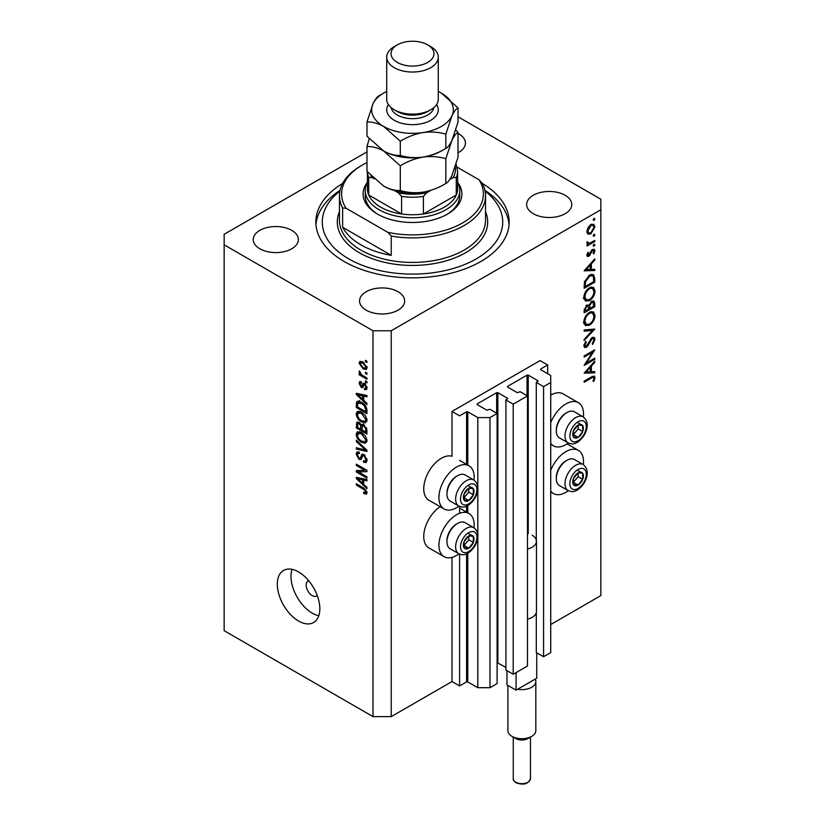 <?xml version="1.0" encoding="UTF-8"?>
<svg xmlns="http://www.w3.org/2000/svg" width="825" height="825" viewBox="0 0 825 825"><rect width="100%" height="100%" fill="white"/><g stroke="black" fill="none" stroke-linecap="round" stroke-linejoin="round"><path stroke-width="1.24" d="M547.687 364.97L540.086 360.587L451.997 411.448L459.587 415.831L466.568 411.799L467.785 411.799L477.809 417.584L489.968 417.584L497.104 413.469L489.813 409.252L486.925 410.221L477.211 404.611L477.211 403.91L496.65 392.679L497.867 392.679L507.581 398.289L505.911 399.96L513.202 404.168L527.484 395.928L520.193 391.72L517.306 392.679L507.581 387.069L507.581 386.368L527.031 375.138L528.237 375.138L537.962 380.758L536.291 382.418L543.582 386.626L550.718 382.511L550.718 375.488L540.695 369.703L540.695 369.002L547.687 364.97L547.687 373.735M540.695 369.002L540.695 369.703M536.291 612.707L536.291 652.523L543.582 656.731L550.718 652.606L550.718 382.511M543.582 656.731L543.582 386.626M536.291 542.551L536.291 382.418M507.581 386.368L507.581 387.069M505.911 399.96L505.911 670.065L513.202 674.273L527.484 666.023L527.484 395.928M513.202 674.273L513.202 404.168M497.104 662.64L505.911 667.425M477.211 403.91L477.211 404.611M366.981 151.841L224.153 234.3L224.153 630.682L373.003 716.626L391.236 716.626L451.997 681.553L459.587 685.936L466.568 681.904L467.785 681.904L477.809 687.689L489.968 687.689L497.104 683.564L497.104 413.469M489.968 687.689L489.968 417.584M477.809 687.689L477.809 537.673M477.809 534.363L477.809 489.957M477.809 486.657L477.809 417.584M459.587 685.936L459.587 554.142M459.587 513.305L459.587 506.437M451.997 681.553L451.997 557.38M458.968 506.148A24.915 14.386 -60 0 1 456.545 507.736A24.915 14.386 -60 0 1 444.087 508.973L428.897 500.198A24.915 14.386 -60 0 1 425.081 480.233A24.915 14.386 -60 0 1 441.354 458.277A24.915 14.386 -60 0 1 451.997 456.256L451.997 411.448M474.004 527.814A24.915 14.386 120 0 0 469.012 513.521A24.915 14.386 120 0 0 456.545 514.748A24.915 14.386 120 0 0 440.272 536.714A24.915 14.386 120 0 0 444.087 556.679A24.915 14.386 120 0 0 456.545 555.442A24.915 14.386 120 0 0 458.968 553.853M444.087 508.973A24.915 14.386 -60 0 1 440.272 489.008A24.915 14.386 -60 0 1 456.545 467.043A24.915 14.386 -60 0 1 469.012 465.816A24.915 14.386 -60 0 1 474.004 480.109M550.718 470.415A24.915 14.386 -60 0 1 565.909 451.615A24.915 14.386 -60 0 1 578.366 450.378A24.915 14.386 -60 0 1 583.368 464.671M568.332 490.71A24.915 14.386 -60 0 1 565.909 492.298A24.915 14.386 -60 0 1 553.451 493.536A24.915 14.386 -60 0 1 550.718 491.04M583.368 416.965A24.915 14.386 120 0 0 578.366 402.672A24.915 14.386 120 0 0 565.909 403.91A24.915 14.386 120 0 0 550.718 422.709M550.718 443.334A24.915 14.386 120 0 0 553.451 445.83A24.915 14.386 120 0 0 565.909 444.593A24.915 14.386 120 0 0 568.332 443.004M308.787 580.831A8.59 4.96 -120 0 0 307.952 581.151A8.59 4.96 -120 0 0 306.178 585.08A8.59 4.96 -120 0 0 309.922 593.732A8.59 4.96 -120 0 0 316.552 596.032A8.59 4.96 -120 0 0 317.243 595.475M277.313 584.203A30.071 17.366 -120 0 0 290.441 614.47A30.071 17.366 -120 0 0 313.613 622.524A30.071 17.366 -120 0 0 319.842 608.757A30.071 17.366 -120 0 0 306.714 578.5A30.071 17.366 -120 0 0 283.542 570.436A30.071 17.366 -120 0 0 277.313 584.203M292.019 569.343A30.071 17.366 -120 0 0 290.988 576.314A30.071 17.366 -120 0 0 318.811 615.739M342.612 183.47A96.659 55.811 0 0 0 315.841 222.028A96.659 55.811 0 0 0 344.149 261.494A96.659 55.811 0 0 0 449.491 273.591A96.659 55.811 0 0 0 509.159 222.028A96.659 55.811 0 0 0 482.388 183.47A73.033 42.168 180 0 1 485.533 195.721A73.033 42.168 180 0 1 391.236 236.053L391.236 255.348L342.633 227.287A73.033 42.168 0 0 0 360.855 244.829A73.033 42.168 0 0 0 391.236 255.348M458.019 152.749A22.553 13.025 0 0 0 465.434 143.107A22.553 13.025 0 0 0 458.824 133.898A22.553 13.025 0 0 0 458.019 133.454M291.751 230.361A22.553 13.025 0 0 0 267.166 227.535A22.553 13.025 0 0 0 253.244 239.57A22.553 13.025 0 0 0 259.844 248.768A22.553 13.025 0 0 0 284.429 251.594A22.553 13.025 0 0 0 298.351 239.57A22.553 13.025 0 0 0 291.751 230.361M398.073 291.741A22.553 13.025 0 0 0 373.488 288.925A22.553 13.025 0 0 0 359.566 300.95A22.553 13.025 0 0 0 366.176 310.159A22.553 13.025 0 0 0 390.751 312.984A22.553 13.025 0 0 0 404.673 300.95A22.553 13.025 0 0 0 398.073 291.741M565.156 195.278A22.553 13.025 0 0 0 540.571 192.462A22.553 13.025 0 0 0 526.649 204.487A22.553 13.025 0 0 0 533.249 213.696A22.553 13.025 0 0 0 557.834 216.521A22.553 13.025 0 0 0 571.756 204.487A22.553 13.025 0 0 0 565.156 195.278M586.42 363L594.773 358.184L594.773 359.277L584.141 365.423L592.505 352.244L584.141 357.081L584.141 355.977L594.773 349.841L586.42 363L585.791 362.639M592.164 337.487L594.155 337.322L595.042 339.333L592.721 344.407L592.185 343.685L593.948 339.962L593.33 338.487L592.154 338.601L587.967 345.685L586.348 347.304L584.626 347.49L583.863 345.706L585.667 341.395L586.317 342.014L584.956 345.201L586.307 346.222L592.164 337.487M583.873 345.427L586.307 346.222M594.773 329.062L584.141 340.55L584.141 339.374L592.515 330.443L584.141 331.186L584.141 330L594.773 329.062M595.042 315.501C594.753 319.615 592.907 322.833 589.504 325.174L585.472 325.617L583.863 322.059C584.141 317.903 585.998 314.645 589.452 312.304L593.433 311.881L595.042 315.501L593.783 314.779M595.042 290.947C594.753 295.061 592.907 298.279 589.504 300.62L585.472 301.063L583.863 297.505C584.141 293.349 585.998 290.091 589.452 287.739L593.433 287.327L595.042 290.947L593.783 290.225M594.773 270.507L584.141 270.817L594.773 258.854L594.773 260.061L591.36 263.835L591.36 269.404L594.773 269.301L594.773 270.507L592.793 269.363M594.908 218.883L594.021 220.409L593.134 219.904L594.021 218.367L594.908 218.883M594.021 220.409L593.134 219.904L594.021 220.409M391.236 716.626L391.236 330.763L600.847 209.746L600.847 199.227L458.019 116.768M550.718 624.546L600.847 595.609L600.847 209.746M578.366 402.672L563.176 393.907A24.915 14.386 120 0 0 550.718 395.134M440.179 506.715A24.915 14.386 120 0 0 424.865 528.701A24.915 14.386 120 0 0 428.897 547.903L444.087 556.679M587.843 234.042L586.864 231.547L588.143 227.401L590.906 224.575L593.804 224.307L594.908 226.906L590.906 233.857L587.977 234.125M594.908 234.774L594.021 236.311L593.134 235.795L594.021 234.269L594.908 234.774M594.021 236.311L593.134 235.795L594.021 236.311M587.07 243.643L588.143 244.272L586.864 242.818L587.132 241.704L589.493 243.292L594.773 240.446L594.773 241.55L586.998 246.036L586.998 244.932L588.143 244.272L587.482 244.056M587.018 242.014L588.256 243.282L586.895 242.498M594.908 244.695L594.021 246.232L593.134 245.716L594.021 244.179L594.908 244.695M594.021 246.232L593.134 245.716L594.021 246.232M588.906 256.266L587.41 256.441L586.864 255.172L587.967 252.244L588.637 252.605L587.823 254.626L588.864 255.183L591.463 250.48L594.258 249.212L594.908 250.707L593.856 253.883L593.134 253.564L593.948 251.316L592.701 250.449L588.906 256.266L586.864 255.09M587.039 254.172L588.864 255.183M593.948 251.316L591.886 249.985M589.586 275.076L593.505 274.539L594.773 278.345L594.773 282.15L584.141 288.296L584.523 281.696L589.586 275.076M594.773 303.394L594.773 306.704L584.141 312.85L584.141 310.448L586.771 305.033L589.029 305.147L591.752 301.207L593.845 301.001L594.773 303.394L593.371 302.579M594.773 372.817L584.141 373.137L594.773 361.175L594.773 362.371L591.36 366.145L591.36 371.714L594.773 371.611L594.773 372.817L592.793 371.673M593.948 378.293C593.567 377.097 592.649 377.056 591.216 378.18L584.141 382.264L584.141 381.16L591.319 377.015L594.382 376.097L595.042 377.726L593.814 381.397L593 381.222L593.948 378.293L592.113 376.571M358.473 471.931L366.929 476.819L366.929 478.098L356.297 471.952L356.297 470.601L364.774 470.312L356.297 465.424L356.297 464.145L366.929 470.281L366.929 471.653L358.473 471.931L361.061 470.436M362.887 454.132L361.433 454.967L363.969 454.544L367.073 460.195L366.125 462.588L363.485 462.227L363.34 460.876L365.114 461.093L365.826 459.37L364.011 455.833L362.907 455.689L360.999 459.597L359.071 459.37L356.163 454.121L357.039 451.883L359.339 452.183L359.473 453.544L357.947 453.338L357.4 454.802L359.102 458.112L360.174 458.329L362.041 454.276M356.297 440.179L366.929 450.182L366.929 451.502L356.297 449.037L356.297 447.717L365.692 450.192L356.297 441.499L356.297 440.179M367.073 440.622L365.403 443.283L361.752 442.417C358.597 440.746 356.73 438.044 356.163 434.321L357.287 431.846L361.628 432.62L365.444 436.074L367.073 440.622M367.073 420.214L365.403 422.874L361.752 422.008C358.597 420.338 356.73 417.636 356.163 413.913L357.287 411.438L361.628 412.211L365.444 415.666L367.073 420.214M363.753 400.362L366.929 403.26L366.929 404.59L356.297 394.536L356.297 393.288L366.929 395.505L366.929 396.825L363.753 396.072L363.753 400.362M365.413 360.339L366.929 361.226L366.929 362.495L365.413 361.618L365.413 360.339M224.153 244.829L373.003 330.763L391.236 330.763M373.003 716.626L373.003 330.763M362.99 361.969L367.073 367.754L366.279 369.517L363.062 368.878L359.061 363.134L359.855 361.381L362.99 361.969M365.413 372.147L366.929 373.024L366.929 374.292L365.413 373.416L365.413 372.147M362.928 375.653L366.929 377.963L366.929 379.242L359.195 374.777L359.195 373.498L360.432 374.21L359.061 371.91L359.473 370.951L361.34 374.509L362.928 375.653M365.413 380.758L366.929 381.635L366.929 382.903L365.413 382.027L365.413 380.758M364.578 383.46L367.073 387.915L366.413 389.658L364.588 389.524L364.444 388.173L365.558 388.276L365.97 387.193L364.763 384.842L364.062 384.728L362.67 387.616L361.267 387.451L359.061 383.347L359.752 381.552L361.267 381.707L361.412 383.068L360.164 383.934L361.113 386.079L361.752 386.048L363.01 383.192L364.578 383.46L362.196 384.873M361.412 383.068L360.164 383.934M361.113 386.079L364.794 384.295L365.238 383.12M361.556 402.28C364.702 403.879 366.496 406.478 366.929 410.056L366.929 413.676L356.297 407.54L356.493 402.239L357.184 401.373L361.556 402.28M362.402 424.287L361.206 424.978L363.815 424.793L366.929 430.31L366.929 434.084L356.297 427.948L356.998 422.091L358.978 422.317L361.206 424.978L361.67 424.432M363.753 484.388L366.929 487.286L366.929 488.617L356.297 478.562L356.297 477.314L366.929 479.531L366.929 480.851L363.753 480.098L363.753 484.388M367.073 492.752L366.321 494.227L363.753 493.484L363.619 492.123L365.826 491.968L365.021 490.236L356.297 485.028L356.297 483.759L363.516 487.926L367.073 492.752M366.97 491.824L365.537 492.649L366.847 491.38M366.517 360.979L365.413 361.618M364.299 368.167L363.062 368.878M361.958 361.463L359.061 363.134M360.164 363.804L363.062 367.599L365.475 368.136L365.97 367.084L363.062 363.289L360.649 362.763L360.164 363.804M364.093 362.691L363.062 363.289M366.908 366.548L365.97 367.084M366.517 372.776L365.413 373.416M360.308 374.137L359.195 374.777M359.937 371.405L359.061 371.91M366.517 381.387L365.413 382.027M367.063 388.09L364.588 389.524M366.919 386.647L365.97 387.193M365.661 384.326L364.763 384.842M365.331 383.996L364.062 384.728M363.485 386.172L361.267 387.451M361.309 382.047L359.061 383.347M364.145 384.326L364.794 384.295L364.145 384.326M357.885 393.618L356.297 394.536M365.32 395.165L363.753 396.072M359.422 396.278L362.515 399.218L362.515 395.773L357.411 394.546L359.422 396.278M363.753 398.506L362.515 399.218M358.72 393.793L357.411 394.546M364.031 394.897L362.515 395.773M357.545 406.828L356.297 407.54M359.339 402.322L359.535 400.486M358.411 401.136L356.493 402.239M357.545 406.983L365.692 411.685L365.692 409.499L364.145 405.539L361.546 403.549L357.751 403.208L357.545 406.983M366.929 410.963L365.692 411.685M360.195 401.6L357.751 403.208M362.598 402.94L361.546 403.549M364.98 405.054L364.145 405.539M366.847 408.829L365.692 409.499M366.991 421.132L365.887 420.802M362.959 421.317L361.752 422.008M359.205 412.252L356.163 413.913M359.195 412.16L359.287 411.242M360.711 411.737L357.4 414.614C357.864 417.481 359.318 419.523 361.773 420.75L364.98 421.327L365.826 419.512L361.597 413.469L358.246 412.799L360.36 411.582M362.649 412.861L361.597 413.469M366.929 418.873L365.826 419.512M357.545 427.237L356.297 427.948M363.753 425.215L363.66 423.906M357.545 427.391L360.721 429.227L360.618 425.659L359.143 423.699L357.947 423.493L357.545 427.391M361.958 428.505L360.721 429.227M360.051 423.173L359.143 423.699M362.856 424.37L360.618 425.659M361.958 429.938L365.692 432.094L365.558 428.247L363.815 426.071L362.443 425.865L361.958 429.938M366.929 431.382L365.692 432.094M364.805 425.504L363.815 426.071M366.465 427.721L365.558 428.247M366.816 428.907L365.692 429.567M366.991 441.54L365.887 441.21M362.959 441.726L361.752 442.417M359.205 432.661L356.163 434.321M359.195 432.568L359.287 431.65M360.711 432.145L357.4 435.022C357.864 437.889 359.318 439.931 361.773 441.158L364.98 441.736L365.826 439.921L361.597 433.878L358.246 433.218L360.36 431.991M362.649 433.269L361.597 433.878M366.929 439.282L365.826 439.921M357.875 448.13L356.297 449.037M366.465 449.749L365.692 450.192M357.173 440.993L356.297 441.499M367.053 460.742L363.485 462.227M366.919 458.741L365.826 459.37M364.959 455.287L364.011 455.833M362.02 457.669L359.071 459.37M359.205 452.616L356.163 454.121M362.154 457.184L360.174 458.329M363.907 455.111L364.031 454.585M360.401 470.817L359.813 470.477M358.803 470.518L356.297 471.952M365.877 469.673L364.774 470.312M357.4 464.784L356.297 465.424M366.465 470.013L365.228 470.054M357.885 477.644L356.297 478.562M365.32 479.191L363.753 480.098M359.422 480.305L362.515 483.254L362.515 479.799L357.411 478.572L359.422 480.305M363.753 482.532L362.515 483.254M358.72 477.819L357.411 478.572M364.031 478.923L362.515 479.799M365.083 492.721L363.753 493.484M365.877 489.741L365.021 490.236M357.4 484.388L356.297 485.028M591.783 224.173L591.855 224.73M593.732 226.225L594.908 226.906M589.731 233.176L590.906 233.857M587.534 232.289L586.957 232.526M590.917 225.668L587.823 231L588.73 232.97L590.917 232.753L593.948 227.453L593.082 225.442L590.04 225.163M586.946 230.495L587.823 231M593.814 240.993L594.773 241.55M592.628 249.387L594.908 250.707M593.175 253.492L593.856 253.883M591.267 250.779L591.958 251.182M590.422 252.584L591.164 253.007M589.37 254.739L590.102 255.162M594.062 259.648L594.773 260.061M590.648 263.433L591.36 263.835M590.308 268.795L591.36 269.404M590.267 265.052L586.214 269.558L590.267 269.435L590.267 265.052L589.566 264.639M585.502 269.146L586.214 269.558M593.68 281.521L594.773 282.15M591.504 274.292L591.669 275.241M585.224 286.564L593.68 281.686L593.412 276.922L592.546 275.746L589.586 276.179L585.523 281.758L585.224 286.564L584.141 285.935M584.647 281.243L585.523 281.758M588.689 275.653L589.586 276.179M588.431 300.001L589.504 300.62M585.451 299.351L584.255 299.64M591.607 286.966L591.927 288.111M589.452 288.843C586.678 290.782 585.183 293.442 584.956 296.814L586.327 299.857L589.493 299.527C592.247 297.598 593.732 294.958 593.948 291.627L592.577 288.492L588.555 288.338M583.945 296.237L584.956 296.814M593.68 306.075L594.773 306.704M585.224 309.623L585.224 311.118L588.637 309.148L587.988 306.003L586.792 306.116L585.224 309.623L584.224 309.045M584.141 310.489L585.224 311.118M585.956 305.642L586.792 306.116M589.731 307.787L589.731 308.519L593.68 306.24L593.01 302.208L591.752 302.311L589.854 305.415L589.731 307.787L588.565 307.117M588.627 307.88L589.731 308.519M589.081 304.972L589.854 305.415M590.917 301.826L591.752 302.311M588.431 324.555L589.504 325.174M585.451 323.905L584.255 324.204M591.607 311.52L591.927 312.665M589.452 313.407C586.678 315.336 585.183 317.996 584.956 321.368L586.327 324.421L589.493 324.081C592.247 322.152 593.732 319.512 593.948 316.181L592.577 313.046L588.555 312.892M583.945 320.791L584.956 321.368M590.741 329.412L592.515 330.443M591.999 337.724L595.042 339.333M591.339 338.126L592.154 338.601M590.411 339.24L591.102 339.642M587.276 345.283L587.967 345.685M583.873 345.871L586.348 347.304M585.544 341.571L586.317 342.014M583.997 344.654L584.956 345.201M593.814 358.731L594.773 359.277M591.556 351.698L592.505 352.244M594.062 361.958L594.773 362.371M590.648 365.743L591.36 366.145M590.308 371.106L591.36 371.714M590.267 367.362L586.214 371.869L590.267 371.745L590.267 367.362L589.566 366.95M585.502 371.456L586.214 371.869M592.618 376.324L595.042 377.726M593.103 380.985L593.814 381.397M580.656 472.117A7.518 4.342 120 0 0 577.995 472.88A7.518 4.342 120 0 0 573.427 478.655A7.518 4.342 120 0 0 573.488 484.749A7.518 4.342 120 0 0 578.129 485.069A7.518 4.342 120 0 0 582.697 479.294A7.518 4.342 120 0 0 582.636 473.199A7.518 4.342 120 0 0 580.656 472.117M580.109 472.921L577.995 472.88L573.427 478.655L573.488 484.749L578.129 485.069L582.697 479.294L582.636 473.199L580.109 472.921M556.308 478.696L556.308 477.5A13.571 7.837 -60 0 1 565.909 460.876L566.94 460.278A15.036 8.683 120 0 0 556.308 478.696A15.036 8.683 120 0 0 559.422 485.574L568.116 490.597A15.036 8.683 -60 0 1 567.157 475.056A15.036 8.683 -60 0 1 580.831 463.856A15.036 8.683 -60 0 1 583.151 464.547L574.458 459.535A15.036 8.683 120 0 0 572.137 458.844A15.036 8.683 120 0 0 566.94 460.278M573.282 482.419L578.139 476.664L578.098 472.869M573.571 482.439L578.129 485.069M578.139 476.664L582.697 479.294M578.077 470.57L582.636 473.199M471.302 535.26A7.518 4.342 120 0 0 468.631 536.013A7.518 4.342 120 0 0 464.062 541.788A7.518 4.342 120 0 0 464.135 547.893A7.518 4.342 120 0 0 468.765 548.212A7.518 4.342 120 0 0 473.333 542.438A7.518 4.342 120 0 0 473.272 536.333A7.518 4.342 120 0 0 471.302 535.26M470.745 536.054L468.631 536.013L464.062 541.788L464.135 547.893L468.765 548.212L473.333 542.438L473.272 536.333L470.745 536.054M446.954 541.829L446.954 540.643A13.571 7.837 -60 0 1 456.545 524.009L457.586 523.421A15.036 8.683 120 0 0 446.954 541.829A15.036 8.683 120 0 0 450.068 548.718L458.752 553.73A15.036 8.683 -60 0 1 457.793 538.189A15.036 8.683 -60 0 1 471.467 527A15.036 8.683 -60 0 1 473.787 527.691L465.104 522.668A15.036 8.683 120 0 0 462.773 521.978A15.036 8.683 120 0 0 457.586 523.421M463.918 545.562L468.786 539.808L468.734 536.013M464.207 545.583L468.765 548.212M468.786 539.808L473.333 542.438M468.713 533.703L473.272 536.333M471.302 487.554A7.518 4.342 120 0 0 468.631 488.307A7.518 4.342 120 0 0 464.062 494.082A7.518 4.342 120 0 0 464.135 500.187A7.518 4.342 120 0 0 468.765 500.507A7.518 4.342 120 0 0 473.333 494.732A7.518 4.342 120 0 0 473.272 488.627A7.518 4.342 120 0 0 471.302 487.554M470.745 488.348L468.631 488.307L464.062 494.082L464.135 500.187L468.765 500.507L473.333 494.732L473.272 488.627L470.745 488.348M446.954 494.123L446.954 492.938A13.571 7.837 -60 0 1 456.545 476.303L457.586 475.705A15.036 8.683 120 0 0 446.954 494.123A15.036 8.683 120 0 0 450.068 501.012L458.752 506.024A15.036 8.683 -60 0 1 457.793 490.483A15.036 8.683 -60 0 1 471.467 479.294A15.036 8.683 -60 0 1 473.787 479.985L465.104 474.963A15.036 8.683 120 0 0 462.773 474.272A15.036 8.683 120 0 0 457.586 475.705M463.918 497.857L468.786 492.102L468.734 488.307M464.207 497.877L468.765 500.507M468.786 492.102L473.333 494.732M468.713 485.997L473.272 488.627M580.656 424.411A7.518 4.342 120 0 0 577.995 425.164A7.518 4.342 120 0 0 573.427 430.949A7.518 4.342 120 0 0 573.488 437.044A7.518 4.342 120 0 0 578.129 437.363A7.518 4.342 120 0 0 582.697 431.588A7.518 4.342 120 0 0 582.636 425.494A7.518 4.342 120 0 0 580.656 424.411M580.109 425.215L577.995 425.164L573.427 430.949L573.488 437.044L578.129 437.363L582.697 431.588L582.636 425.494L580.109 425.215M556.308 430.99L556.308 429.794A13.571 7.837 -60 0 1 565.909 413.17L566.94 412.572A15.036 8.683 120 0 0 556.308 430.99A15.036 8.683 120 0 0 559.422 437.869L568.116 442.891A15.036 8.683 -60 0 1 567.157 427.35A15.036 8.683 -60 0 1 580.831 416.151A15.036 8.683 -60 0 1 583.151 416.842L574.458 411.83A15.036 8.683 120 0 0 572.137 411.139A15.036 8.683 120 0 0 566.94 412.572M573.282 434.713L578.139 428.959L578.098 425.164M573.571 434.734L578.129 437.363M578.139 428.959L582.697 431.588M578.077 422.864L582.636 425.494M365.238 190.451A47.262 27.287 180 0 0 379.088 209.746A47.262 27.287 180 0 0 430.588 215.665A47.262 27.287 180 0 0 459.762 190.451A47.262 27.287 180 0 0 457.607 182.325A49.407 28.524 180 0 1 447.439 214.129A49.407 28.524 180 0 1 377.561 214.129L377.561 214.129A49.407 28.524 180 0 1 367.383 182.346A47.262 27.287 180 0 0 365.238 190.451L365.238 195.721A47.262 27.287 0 0 0 378.345 214.572M339.9 191.101A90.224 52.088 0 0 0 348.707 258.854A90.224 52.088 0 0 0 471.343 261.504A90.224 52.088 0 0 0 485.1 191.101M484.935 190.338A96.659 55.811 180 0 1 509.056 224.658M342.633 227.287L342.633 207.993A73.033 42.168 180 0 1 339.467 195.721A73.033 42.168 180 0 1 360.855 165.907L362.371 165.021A70.888 40.93 0 0 0 346.046 208.22L342.633 207.993M391.236 236.053L387.812 232.33A70.888 40.93 0 0 0 462.629 222.905A70.888 40.93 0 0 0 478.954 179.716L457.102 167.104M366.981 162.597A70.888 40.93 0 0 0 362.371 165.021M387.812 232.33L346.046 208.22M482.367 183.439L478.954 179.716M315.944 224.658A96.659 55.811 180 0 1 340.065 190.338M446.655 214.572A47.262 27.287 0 0 0 459.762 195.721L459.762 190.451M367.393 171.765L367.393 188.698A45.107 26.039 0 0 0 368.734 194.999A45.107 26.039 0 0 0 380.603 207.116A45.107 26.039 0 0 0 401.589 213.974A45.107 26.039 0 0 0 423.411 213.974A45.107 26.039 0 0 0 456.266 194.999A45.107 26.039 0 0 0 457.607 188.698L457.607 171.167A45.107 26.039 180 0 1 456.266 177.468L453.08 177.55A42.962 24.802 0 0 0 455.225 166.805M370.91 175.622A42.962 24.802 0 0 0 371.92 177.55L368.734 177.468L368.734 194.999L401.589 213.974L401.589 196.432L398.403 192.844A42.962 24.802 0 0 0 426.597 192.844L431.093 190.245M426.597 192.844L423.411 196.432L423.411 213.974L456.266 194.999L456.266 177.468M371.92 177.55L374.158 178.839M394.402 190.534L398.403 192.844M449.769 179.458L453.08 177.55M386.719 57.162L386.719 99.258A25.781 14.881 0 0 0 394.278 109.777L397.31 111.53A21.481 12.406 0 0 0 427.69 111.53L430.722 109.777A25.781 14.881 0 0 0 438.281 99.258L438.281 57.162A25.781 14.881 180 0 1 422.369 70.909A25.781 14.881 180 0 1 394.278 67.681A25.781 14.881 180 0 1 386.719 57.162A25.781 14.881 180 0 1 394.278 46.633L397.31 44.88A21.481 12.406 0 0 0 397.31 62.422A21.481 12.406 0 0 0 427.69 62.422A21.481 12.406 0 0 0 427.69 44.88L430.722 46.633A25.781 14.881 180 0 1 438.281 57.162M397.31 111.53L394.278 109.777A25.781 14.881 0 0 0 430.722 109.777M445.82 183.49C438.735 187.811 431.155 190.709 423.06 192.173C415.068 193.215 407.478 192.668 400.3 190.534C395.072 190.75 389.524 189.265 383.646 186.068L366.981 171.301L366.981 146.53C372.209 146.314 377.757 147.799 383.646 150.996L400.3 165.763C407.385 161.453 414.975 158.555 423.06 157.09C431.062 156.049 438.642 156.595 445.82 158.73L445.82 183.49C447.748 182.593 449.78 179.922 451.925 175.508L458.019 157.214L458.019 132.443L455.792 129.938M400.3 165.763L400.3 190.534M445.82 158.73L451.925 140.425C454.07 136.012 456.101 133.351 458.019 132.443M369.208 138.724L366.981 146.53M383.254 150.769A40.817 23.564 0 0 0 383.646 150.996A40.817 23.564 0 0 0 423.06 157.09A40.817 23.564 0 0 0 442.994 149.995M383.646 186.068A40.817 23.564 0 0 0 423.06 192.173M386.719 91.503A40.817 23.564 0 0 0 373.075 103.682A40.817 23.564 0 0 0 383.646 126.442L400.3 141.209C407.385 136.898 414.975 134.001 423.06 132.536C431.062 131.495 438.642 132.041 445.82 134.176L451.925 115.871C454.07 111.457 456.101 108.797 458.019 107.889L458.019 122.131L451.925 140.425C449.78 144.849 447.748 147.51 445.82 148.417C438.735 152.738 431.155 155.626 423.06 157.09C415.068 158.132 407.478 157.585 400.3 155.461C395.093 155.678 389.534 154.193 383.646 150.996L366.981 136.218L366.981 121.976C372.188 121.76 377.747 123.245 383.646 126.442A40.817 23.564 0 0 0 423.06 132.536A40.817 23.564 0 0 0 451.925 115.871A40.817 23.564 0 0 0 441.354 93.112A40.817 23.564 0 0 0 438.281 91.503M382.006 94.112L379.18 95.69C377.272 96.566 375.241 99.227 373.075 103.682L366.981 121.976M458.019 107.889L441.354 93.112M445.82 134.176L445.82 148.417M400.3 141.209L400.3 155.461M430.722 46.633L427.69 44.88A21.481 12.406 0 0 0 397.31 44.88M531.733 736.354L527.938 738.55A8.59 4.96 180 0 1 515.79 738.55L511.985 736.354A13.963 8.064 0 0 0 531.733 736.354A13.963 8.064 0 0 0 535.827 730.661L535.827 681.553A13.963 8.064 180 0 1 517.657 689.236L516.089 690.143L506.973 684.884L506.973 670.673M507.901 685.41L507.901 730.661A13.963 8.064 0 0 0 511.985 736.354L515.79 738.55M536.745 652.781L536.745 678.212L517.657 689.236M532.187 535.27A14.603 8.436 180 0 1 536.467 541.241L536.467 611.397A14.603 8.436 180 0 1 527.484 619.173M536.467 541.241A14.603 8.436 180 0 1 527.484 549.017M516.089 690.143L516.089 672.602M535.178 679.119A13.963 8.064 180 0 1 535.827 681.553M537.962 381.459L537.962 380.758M528.237 533.651L528.237 375.138M527.031 395.66L527.031 375.138M507.581 398.991L507.581 398.289M497.867 662.784L497.867 392.679M496.65 413.201L496.65 392.679M467.785 681.904L467.785 553.266M467.785 512.81L467.785 505.56M467.785 465.104L467.785 411.799M466.568 681.904L466.568 553.864M466.568 512.108L466.568 506.158M466.568 464.403L466.568 411.799M361.041 394.278L359.597 395.113M357.741 403.25L356.297 404.085M359.205 422.462L356.297 424.143M362.185 426.123L360.721 426.968M364.836 448.212L364.011 448.687M363.928 455.029L360.886 456.782M361.041 478.304L359.597 479.139M364.64 488.647L363.598 489.246M593.557 277.654L594.773 278.345M584.141 285.068L585.224 285.698M588.71 342.427L589.411 342.839M590.257 377.623L591.216 378.18M582.068 468.394A11.602 6.693 120 0 0 570.91 478.479A11.602 6.693 120 0 0 574.056 489.555A11.602 6.693 120 0 0 585.214 479.469A11.602 6.693 120 0 0 582.068 468.394M472.704 531.537A11.602 6.693 120 0 0 461.546 541.613A11.602 6.693 120 0 0 464.692 552.688A11.602 6.693 120 0 0 475.86 542.613A11.602 6.693 120 0 0 472.704 531.537M472.704 483.832A11.602 6.693 120 0 0 461.546 493.907A11.602 6.693 120 0 0 464.692 504.983A11.602 6.693 120 0 0 475.86 494.907A11.602 6.693 120 0 0 472.704 483.832M582.068 420.688A11.602 6.693 120 0 0 570.91 430.774A11.602 6.693 120 0 0 574.056 441.849A11.602 6.693 120 0 0 585.214 431.764A11.602 6.693 120 0 0 582.068 420.688M339.467 195.721L339.467 220.275A73.033 42.168 0 0 0 360.855 250.088A73.033 42.168 0 0 0 440.447 259.225A73.033 42.168 0 0 0 485.533 220.275L485.533 195.721M485.533 211.726A75.178 43.405 180 0 1 449.367 259.854A75.178 43.405 180 0 1 359.339 252.718A75.178 43.405 180 0 1 339.467 211.726M368.734 177.468A45.107 26.039 180 0 1 367.403 171.786M423.411 196.432A45.107 26.039 180 0 1 401.589 196.432M436.611 104.517A25.781 14.881 180 0 1 426.484 122.275A25.781 14.881 180 0 1 394.278 120.295A25.781 14.881 180 0 1 388.389 104.517M391.143 107.58A21.481 12.406 0 0 0 397.31 115.036A21.481 12.406 0 0 0 419.657 117.965A21.481 12.406 0 0 0 433.857 107.58M530.454 778.717C528.454 783.998 523.648 785.369 516.058 782.812C513.758 780.904 512.83 779.532 513.274 778.717A8.59 4.96 0 0 0 515.79 782.224A8.59 4.96 0 0 0 525.154 783.296A8.59 4.96 0 0 0 530.454 778.717L530.454 737.096M459.587 508.076L469.012 513.521M567.095 443.871L578.366 450.378M550.718 444.252L553.451 445.83M360.649 362.763L362.484 361.701M365.475 368.136L367.043 367.228M365.558 388.276L367.043 387.41M360.504 382.986L361.35 382.501M361.639 386.152L364.671 384.388M364.98 421.327L367.063 420.121M357.947 423.493L359.442 422.627M362.443 425.865L364.052 424.937M364.98 441.736L367.063 440.529M365.114 461.093L367.063 459.968M362.907 455.689L364.403 454.823M357.947 453.338L359.37 452.512M550.718 491.958L553.451 493.536M459.587 460.371L469.012 465.816M593.082 225.442L591.257 224.39M588.73 232.97L586.874 231.907M588.101 255.245L586.936 254.574M593.536 250.388L592.257 249.645M592.546 275.746L590.545 274.591M592.577 288.492L590.452 287.255M586.327 299.857L583.296 298.103M587.988 306.003L586.544 305.168M593.01 302.208L591.525 301.352M592.577 313.046L590.452 311.809M586.327 324.421L583.296 322.657M593.33 338.487L591.907 337.662M568.116 490.597L571.385 491.576C573.323 491.896 578.562 491.401 584.347 482.738C588.586 474.695 588.184 468.621 583.151 464.547M458.752 553.73L462.021 554.72C463.959 555.039 469.198 554.534 474.983 545.882C479.222 537.828 478.82 531.764 473.787 527.691M458.752 506.024L462.021 507.014C463.959 507.334 469.198 506.828 474.983 498.176C479.222 490.122 478.82 484.058 473.787 479.985M568.116 442.891L571.385 443.871C573.323 444.19 578.562 443.685 584.347 435.033C588.586 426.989 588.184 420.915 583.151 416.842M456.101 164.196L457.607 171.167M513.274 778.717L513.274 737.096"/></g></svg>
